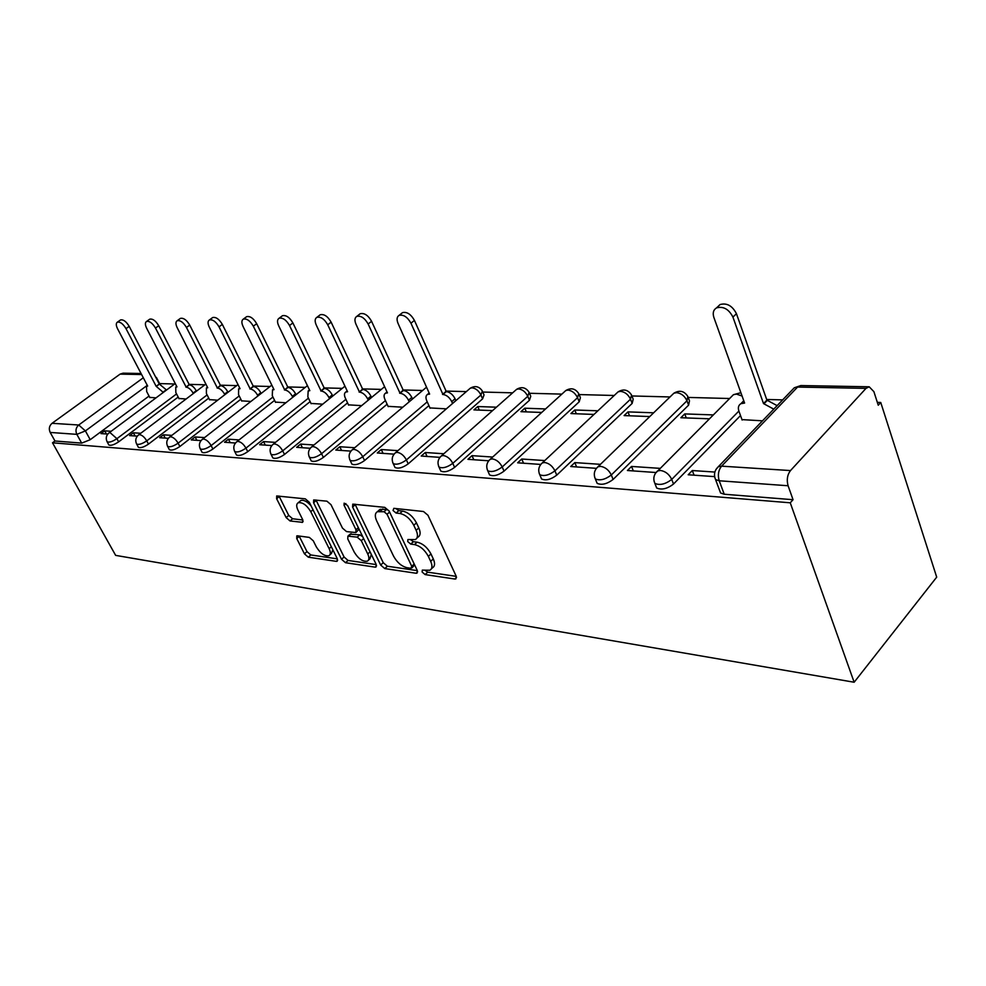 <?xml version="1.0" encoding="UTF-8"?>
<svg xmlns="http://www.w3.org/2000/svg" width="986" height="986" viewBox="0 0 986 986"><rect width="100%" height="100%" fill="white"/><g stroke="black" fill="none" stroke-linecap="round" stroke-linejoin="round"><path stroke-width="1.48" d="M422.131 572.04L425.126 574.591L454.829 579.029L455.865 578.905L456.148 576.132L427.961 515.259L423.512 511.512L393.845 508.332L393.044 510.489L396.076 513.053L399.848 513.472C405.517 514.717 410.151 518.661 413.787 525.279L416.154 530.345C418.138 534.954 417.867 538.036 415.328 539.564L407.896 539.552L407.723 541.548L410.731 544.112L414.502 544.592C420.172 545.936 424.793 549.868 428.355 556.387L430.685 561.354C432.607 565.804 432.336 568.774 429.884 570.241L422.304 570.118L422.131 572.04M425.176 570.364L427.714 572.163L456.259 576.366M395.978 508.566L398.751 510.662L402.522 511.081L399.848 513.472M410.706 539.749L413.368 541.696L417.14 542.177L414.502 544.592M394.56 466.501L395.029 467.5C398.406 468.954 402.793 467.734 408.204 463.864L482.598 398.849L484.04 394.93L482.82 392.108M440.311 469.94L440.828 471.098C444.452 472.664 449.049 471.431 454.608 467.389L529.445 400.279L530.764 396.273L529.605 393.476M488.994 473.588L489.586 474.919C493.493 476.608 498.3 475.351 504.031 471.148L579.201 401.795L580.397 397.703L579.287 394.955M540.92 477.458L541.573 478.986C545.8 480.823 550.854 479.553 556.745 475.153L632.149 403.422L633.197 399.231L632.149 396.545M596.419 481.562L597.146 483.337C601.719 485.334 607.043 484.04 613.107 479.442L688.598 405.147L689.497 400.858L688.524 398.258M297.525 535.817L296.786 535.903L296.737 538.541L304.44 553.824L308.285 557.176L336.349 561.354L337.15 561.268L337.249 558.643L309.308 502.293L305.315 498.854L276.684 495.958L276.635 498.731L286.162 517.601L290.032 520.965L302.603 522.333L302.677 519.622L297.957 510.181C296.219 506.434 296.293 503.969 298.179 502.761C302.492 502.059 306.683 505.029 310.763 511.66L329.151 548.672C330.791 552.259 330.717 554.613 328.893 555.734C324.579 556.387 320.388 553.429 316.309 546.86L313.277 540.809L309.37 537.407L297.525 535.817M52.505 442.8L790.254 502.798L854.147 682.238L115.645 555.377L52.505 442.8L54.982 441.001L50.187 432.435C48.61 428.861 49.226 425.816 52.048 423.302L120.095 374.125L123.09 373.176L141.06 373.497M380.658 565.027L384.774 568.577L416.067 573.248L417.016 573.137L417.238 570.413L389.1 511.019L384.799 507.371L352.766 504.142L352.581 507.026L380.658 565.027L383.234 562.686L387.35 566.223L417.349 570.635M375.111 567.135L345.507 562.723L341.526 559.272L313.573 502.761L313.684 499.939L326.908 501.171L330.988 504.672L342.462 528.089L346.53 531.59L355.835 532.563L355.995 529.778L344.028 505.165L344.139 503.156L347.614 505.559L376.147 564.362L375.986 567.036L375.111 567.135L376.566 565.816M149.046 396.052L90.219 439.694L85.4 430.919L76.846 434.358L50.187 432.435M866.004 388.373L797.575 387.067L721.579 466.156L790.501 470.568L866.004 388.373L869.208 386.795L873.892 391.664L878.255 405.234L880.745 402.473L877.33 402.374M782.637 399.897L766.677 399.478M729.628 398.517L688.475 397.432M670.012 396.951L632.125 395.965M614.204 395.485L579.275 394.573M561.86 394.117L529.605 393.278M512.658 392.835L482.832 392.046M466.329 391.615L445.647 391.072M422.624 390.481L402.732 389.951M381.335 389.396L362.17 388.891M342.253 388.373L323.79 387.892M305.229 387.399L287.407 386.931M270.09 386.487L252.872 386.031M236.689 385.612L220.051 385.169M204.915 384.774L188.807 384.355M174.645 383.985L159.609 383.591M880.745 402.473L936.7 577.143L854.147 682.238M790.501 470.568C787.296 474.821 786.495 479.886 788.097 485.753L719.213 480.774L715.54 479.553L714.69 477.027M790.254 502.798L793.052 499.705L788.097 485.753M741.965 419.617L762.498 420.825M714.862 472.06L692.295 470.544L694.07 475.178M692.295 470.544L688.179 474.771L714.616 476.62M713.297 414.921L684.752 413.91L686.268 417.941M684.752 413.91L680.87 417.731L709.427 418.816M660.102 468.362L631.533 466.44L633.32 470.926M631.533 466.44L627.404 470.507L655.838 472.504M653.656 412.801L627.983 411.889L629.524 415.784M627.983 411.889L624.101 415.587L649.774 416.56M600.449 464.332L574.813 462.607L576.613 466.945M574.813 462.607L570.697 466.526L596.32 468.325M597.861 410.805L574.776 409.991L576.317 413.775M574.776 409.991L570.906 413.565L593.979 414.44M544.765 460.573L521.754 459.02L523.566 463.223M521.754 459.02L517.65 462.816L540.759 464.431L542.275 462.902L544.666 462.496C549.079 463.26 552.493 466.045 554.933 470.84C549.029 475.227 543.964 476.509 539.749 474.697L539.108 473.083M545.554 408.943L524.798 408.204L526.339 411.877M524.798 408.204L520.941 411.68L541.684 412.456M492.655 457.048L472.011 455.655L473.81 459.735M472.011 455.655L467.931 459.328L488.711 460.782M496.414 407.193L477.754 406.54L479.307 410.102M477.754 406.54L473.921 409.893L492.569 410.607M443.799 453.757L425.274 452.5L427.074 456.456M425.274 452.5L421.219 456.05L439.904 457.356M429.945 407.921L446.35 408.857M397.9 450.651L381.274 449.53L383.073 453.375M381.274 449.53L377.256 452.968L394.055 454.152M388.09 406.343L402.781 407.206M354.689 447.73L339.8 446.732L341.587 450.466M339.8 446.732L335.807 450.06L350.905 451.12M348.502 404.852L361.628 405.64M313.942 444.982L300.619 444.082L302.406 447.718M300.619 444.082L296.663 447.324L310.22 448.273M311.009 403.447L322.718 404.174M275.464 442.381L263.558 441.58L265.333 445.117M263.558 441.58L259.638 444.723L271.791 445.573M275.439 402.115L285.854 402.769M239.056 439.916L228.444 439.201L230.206 442.652M228.444 439.201L224.561 442.258L235.444 443.022M241.644 400.846L250.888 401.45M204.558 437.587L195.129 436.958L196.88 440.323M195.129 436.958L191.296 439.929L201.008 440.606M209.513 399.638L217.684 400.193M171.823 435.381L163.479 434.814L165.217 438.104M163.479 434.814L159.683 437.71L168.335 438.314M178.922 398.48L186.095 398.997M140.739 433.273L133.369 432.78L135.082 435.985M133.369 432.78L129.622 435.602L137.288 436.145M178.183 397.075L118.64 441.851L116.915 438.671C112.478 441.605 109.224 442.652 107.154 441.827L106.956 441.457M208.749 398.134L148.479 444.119L146.741 440.865C142.194 443.885 138.841 444.957 136.66 444.082L136.438 443.663M240.843 399.231L179.871 446.51L178.109 443.17C173.462 446.288 169.974 447.373 167.669 446.436L167.423 445.968M274.589 400.39L212.902 449.024L211.127 445.598C206.37 448.815 202.759 449.924 200.318 448.926L200.047 448.396M310.122 401.61L247.732 451.674L245.945 448.149C241.065 451.489 237.318 452.623 234.73 451.551L234.421 450.947M347.577 402.88L284.498 454.46L282.699 450.849C277.695 454.312 273.812 455.458 271.039 454.312L270.706 453.622M387.116 404.211L323.371 457.418L321.559 453.708C316.42 457.294 312.389 458.465 309.444 457.233L309.062 456.444M428.922 405.603L364.537 460.548L362.725 456.728C357.45 460.45 353.235 461.645 350.092 460.314L349.673 459.414M740.511 415.574L673.512 484.027L671.725 479.418C665.464 484.225 659.844 485.556 654.864 483.399L654.075 481.205M111.159 431.276L104.689 430.845L100.979 433.594L107.77 434.074M149.749 397.383L156.022 397.863M104.689 430.845L106.402 433.976M108.682 444.637L108.879 445.006C110.95 445.832 114.203 444.785 118.64 441.851M138.188 446.917L138.397 447.324C140.579 448.211 143.944 447.151 148.479 444.119M169.185 449.32L169.432 449.776C171.737 450.713 175.225 449.628 179.871 446.51M201.822 451.822L202.093 452.34C204.533 453.35 208.145 452.241 212.902 449.024M236.209 454.46L236.517 455.051C239.117 456.136 242.852 455.002 247.732 451.674M272.506 457.245L272.851 457.911C275.612 459.069 279.494 457.923 284.498 454.46M310.873 460.166L311.243 460.93C314.201 462.175 318.231 461.004 323.371 457.418M351.484 463.247L351.903 464.123C355.059 465.466 359.274 464.27 364.537 460.548M655.85 485.925L656.664 487.984C661.643 490.165 667.263 488.846 673.512 484.027M54.982 441.001L81.69 443.121L90.219 439.694M793.052 499.705L724.242 494.232L720.581 492.975L719.681 490.572M431.375 568.836L432.484 567.8C434.937 566.321 435.208 563.363 433.298 558.914L430.685 561.354M417.14 542.177C422.809 543.508 427.419 547.44 430.981 553.947L433.298 558.914M416.807 538.208L417.965 537.136C420.504 535.608 420.788 532.526 418.803 527.917L416.154 530.345M402.522 511.081C408.192 512.313 412.838 516.245 416.449 522.863L418.803 527.917M355.022 504.179L383.234 562.686M410.94 568.281L411.754 566.297L387.054 514.285L384.059 511.734L377.391 511.697C374.89 513.25 374.668 516.331 376.714 520.941L393.574 556.166C397.075 562.488 401.561 566.334 407.045 567.714L410.94 568.281M411.914 567.924L414.638 564.904M388.989 510.785L386.734 509.368L384.059 511.734M378.698 510.538L380.054 509.343L386.734 509.368M376.245 564.596L348.058 560.442L345.507 562.723M315.976 500.001L344.077 556.991L348.058 560.442M356.229 532.218L359.052 529.137M354.208 552.049C358.374 558.84 362.762 561.872 367.347 561.157C369.257 559.999 369.393 557.595 367.753 553.959L361.295 540.673L357.191 537.148L347.898 536.15L347.75 538.886L354.208 552.049M368.394 560.221L369.923 558.84L371.315 554.428M362.663 536.594L359.791 534.831L357.191 537.148M350.116 534.19L359.791 534.831M329.829 554.908L331.444 553.479L332.812 549.695M311.108 505.917C307.176 501.455 303.737 499.668 300.804 500.543L299.917 501.307M279.013 496.032L288.738 515.407L292.608 518.759L302.862 520.016M299.14 536.027L306.979 551.605L310.824 554.958L337.36 558.865M773.751 409.128L763.521 403.594L732.931 317.085C728.814 309.123 723.342 306.054 716.526 307.891C713.371 309.814 712.484 313.006 713.876 317.443L744.603 403.052L740.93 403.668C738.465 405.16 737.787 407.637 738.896 411.1L742.125 420.048M741.916 403.274L743.727 400.599M717.697 306.782L720.063 304.551C726.892 302.702 732.351 305.759 736.456 313.708L766.898 400.119L777.116 405.628M766.898 400.119L763.521 403.594M452.562 403.496L451.736 401.622C449.517 397.37 446.584 394.992 442.96 394.462L410.952 323.198C407.415 316.95 403.447 314.349 399.022 315.409C396.816 316.863 396.495 319.538 398.061 323.445L429.625 394.092L427.517 394.425C425.755 395.571 425.496 397.691 426.765 400.809L430.093 408.241M401.524 313.425L402.498 312.648C406.922 311.576 410.891 314.164 414.416 320.413L446.301 391.615C449.924 392.132 452.845 394.511 455.064 398.763L451.736 401.622M455.889 400.624L455.064 398.763M445.882 391.602L442.541 394.449M409.215 401.783L408.5 400.205C406.294 396.064 403.484 393.747 400.045 393.241L368.135 324.012C364.684 317.973 360.876 315.446 356.735 316.42C354.64 317.812 354.393 320.413 355.983 324.246L387.449 392.884L385.514 393.192C383.825 394.301 383.628 396.372 384.91 399.416L388.237 406.651M359.335 314.398L360.186 313.733C364.327 312.759 368.123 315.274 371.574 321.313L403.36 390.481C406.799 390.974 409.609 393.291 411.803 397.42L408.5 400.205M412.518 398.997L411.803 397.42M402.966 390.468L399.638 393.229M368.259 400.18L367.642 398.849C365.461 394.831 362.749 392.576 359.496 392.095L327.722 324.776C324.345 318.946 320.709 316.481 316.814 317.369C314.83 318.7 314.633 321.251 316.235 324.998L347.577 391.75L345.79 392.034C344.188 393.094 344.04 395.115 345.334 398.122L348.637 405.147M319.489 315.335L320.228 314.756C324.123 313.856 327.759 316.321 331.123 322.151L362.786 389.396C366.04 389.877 368.752 392.132 370.921 396.15L367.642 398.849M371.537 397.469L370.921 396.15M362.404 389.384L359.114 392.083M329.509 398.677L328.979 397.58C326.834 393.66 324.209 391.467 321.116 390.998L289.514 325.503C286.211 319.858 282.723 317.455 279.05 318.281C277.177 319.563 277.029 322.04 278.644 325.713L309.838 390.678L308.174 390.937L307.842 396.877L311.145 403.73M281.786 316.223L282.44 315.742C286.113 314.904 289.588 317.307 292.891 322.94L324.382 388.385C327.475 388.854 330.1 391.035 332.245 394.942L328.979 397.58M332.763 396.052L332.245 394.942M324.024 388.373L320.758 390.986M292.78 397.272L292.349 396.372C290.217 392.551 287.678 390.419 284.744 389.963L253.328 326.193C250.099 320.733 246.759 318.379 243.296 319.131C241.508 320.364 241.422 322.779 243.024 326.391L274.034 389.655L272.506 389.901L272.284 395.706L275.575 402.387M246.069 317.085L246.648 316.666C250.111 315.902 253.451 318.244 256.68 323.704L287.974 387.412C290.919 387.868 293.458 390 295.578 393.808L292.349 396.372M296.01 394.708L295.578 393.808M287.641 387.412L284.399 389.951M257.938 395.953L257.58 395.226C255.473 391.504 253.02 389.421 250.21 388.977L219.028 326.847C215.86 321.547 212.643 319.254 209.377 319.957C207.676 321.14 207.627 323.494 209.254 327.032L240.054 388.694L238.624 388.915L238.526 394.597L241.78 401.105M212.187 317.911L212.693 317.541C215.971 316.839 219.175 319.119 222.343 324.419L253.427 386.5C256.224 386.943 258.677 389.014 260.772 392.724L257.58 395.226M261.142 393.463L260.772 392.724M253.094 386.487L249.889 388.977M224.82 394.708L224.537 394.129C222.454 390.505 220.075 388.484 217.401 388.053L186.453 327.463C183.359 322.323 180.253 320.08 177.16 320.733C175.545 321.867 175.545 324.172 177.16 327.635L207.738 387.769L206.407 387.979L206.407 393.537L209.648 399.885M179.994 318.7L180.438 318.379C183.544 317.726 186.637 319.957 189.731 325.097L220.581 385.625C223.255 386.056 225.634 388.077 227.704 391.701L224.537 394.129M220.272 385.625L217.093 388.04M193.318 393.537L193.096 393.094C191.037 389.556 188.733 387.584 186.181 387.153L155.48 328.042C152.448 323.063 149.453 320.869 146.52 321.473C144.979 322.57 145.016 324.813 146.643 328.215L176.975 386.894L175.742 387.079L175.828 392.527L179.045 398.726M149.367 319.452L149.761 319.168C152.707 318.564 155.689 320.758 158.721 325.737L189.324 384.799C191.888 385.218 194.18 387.19 196.226 390.727L193.096 393.094M189.041 384.786L185.898 387.153M163.306 392.428L156.158 386.302L125.998 328.609C123.028 323.765 120.144 321.621 117.346 322.175C115.88 323.235 115.954 325.429 117.568 328.769L147.666 386.068L146.507 386.241L146.68 391.565L149.872 397.629M120.206 320.179L120.551 319.932C123.349 319.365 126.233 321.51 129.203 326.354L159.276 383.998L166.252 389.79L163.146 392.108M159.276 383.998L156.158 386.302M427.714 572.163L425.126 574.591M398.751 510.662L396.076 513.053M413.368 541.696L410.731 544.112M469.287 389.063L470.273 388.213C475.19 385.403 479.221 386.364 482.388 391.085L480.934 394.992L406.392 459.932C400.969 463.802 396.569 465.022 393.204 463.593L392.736 462.545M482.598 398.849L480.934 394.992C478.74 390.727 475.782 388.336 472.084 387.831L470.273 388.213L395.559 452.673L397.333 452.364C401.006 453.042 404.026 455.557 406.392 459.932L408.204 463.864M515.468 390.345L516.59 389.347C521.68 386.413 525.858 387.399 529.112 392.317L527.781 396.31L452.796 463.346C447.225 467.376 442.628 468.609 439.004 467.068L438.487 465.86M529.445 400.279L527.781 396.31C525.563 391.91 522.494 389.445 518.587 388.928L516.59 389.347L441.42 455.865L443.367 455.532C447.262 456.235 450.405 458.835 452.796 463.346L454.608 467.389M564.485 391.725L565.779 390.555C571.054 387.486 575.38 388.509 578.745 393.624L577.537 397.703L502.207 466.97C496.476 471.172 491.657 472.43 487.75 470.753L487.17 469.361M579.201 401.795L577.537 397.703C575.306 393.18 572.114 390.641 567.961 390.086L565.779 390.555L490.227 459.266L492.371 458.897C496.513 459.636 499.791 462.323 502.207 466.97L504.031 471.148M616.62 393.229L618.099 391.849C623.583 388.632 628.07 389.692 631.558 395.016L630.498 399.194L554.933 470.84L556.745 475.153M632.149 403.422L630.498 399.194C628.242 394.523 624.914 391.898 620.502 391.331L618.099 391.849L542.275 462.902C538.676 466.218 537.838 470.149 539.749 474.697L541.573 478.986M672.169 394.868L673.857 393.229C679.588 389.84 684.259 390.937 687.871 396.52L686.971 400.784L611.308 474.981C605.231 479.578 599.895 480.885 595.322 478.9L594.607 477.014M688.598 405.147L686.971 400.784C684.703 395.953 681.227 393.241 676.532 392.65L673.857 393.229L597.923 466.785L600.56 466.341C605.268 467.142 608.855 470.026 611.308 474.981L613.107 479.442M147.284 385.341L85.4 430.919L78.732 425.003L143.303 377.761M141.614 374.532L120.095 374.125M52.048 423.302L78.732 425.003C75.885 427.579 75.256 430.697 76.846 434.358L81.69 443.121M176.556 393.932L116.915 438.671L110.062 432.62L109.15 432.768C106.168 435.282 105.502 438.302 107.154 441.827L108.879 445.006M207.109 394.918L146.741 440.865C144.585 437.242 142.231 435.171 139.667 434.653L138.693 434.814C135.661 437.39 134.983 440.471 136.66 444.082L138.397 447.324M239.191 395.941L178.109 443.17C175.915 439.46 173.487 437.328 170.8 436.786L169.752 436.971C166.671 439.608 165.968 442.763 167.669 446.436L169.432 449.776M272.937 397.013L211.127 445.598C208.909 441.79 206.394 439.608 203.584 439.041L202.438 439.238C199.308 441.938 198.593 445.167 200.318 448.926L202.093 452.34M308.445 398.147L245.945 448.149C243.702 444.242 241.089 441.999 238.131 441.42L236.886 441.629C233.707 444.39 232.979 447.693 234.73 451.551L236.517 455.051M345.901 399.318L282.699 450.849C280.418 446.831 277.732 444.526 274.601 443.922L273.258 444.156C270.016 446.991 269.277 450.38 271.039 454.312L272.851 457.911M385.427 400.562L321.559 453.708C319.254 449.579 316.457 447.2 313.166 446.584L311.699 446.831C308.396 449.739 307.644 453.203 309.444 457.233L311.243 460.93M427.234 401.857L362.725 456.728C360.395 452.475 357.487 450.035 354.011 449.382L352.396 449.665C349.044 452.648 348.28 456.198 350.092 460.314L351.903 464.123M738.871 411.063L671.725 479.418C669.26 474.291 665.501 471.296 660.472 470.458L657.526 470.963C653.78 474.476 652.892 478.629 654.864 483.399L656.664 487.984M655.505 473.194L733.424 394.696L736.394 394.067L742.088 396.039M731.476 396.655L733.424 394.696L740.88 392.699M596.16 468.633L597.923 466.785C594.25 470.211 593.387 474.241 595.322 478.9L597.146 483.337M488.908 460.536L490.227 459.266C486.69 462.496 485.864 466.329 487.75 470.753L489.586 474.919M440.261 456.937L441.42 455.865C437.944 459.008 437.143 462.742 439.004 467.068L440.828 471.098M394.56 453.572L395.559 452.673C392.145 455.729 391.356 459.365 393.204 463.593L395.029 467.5M351.521 450.429L426.544 387.178M425.705 387.868L426.531 387.165M310.935 447.484L384.528 386.758M272.58 444.723L344.964 386.179M236.307 442.11L307.422 385.662M201.92 439.657L271.816 385.132M169.284 437.328L238.008 384.602M138.286 435.134L205.852 384.072M108.793 433.051L175.237 383.542M724.242 494.232L719.213 480.774C717.574 475.116 718.363 470.248 721.579 466.156L718.313 466.723L715.972 469.447M154.691 375.235L156.232 378.168M720.581 492.975L715.54 479.553C713.544 474.636 714.468 470.359 718.313 466.723L794.297 387.781L800.829 385.551L794.297 387.781L792.066 390.099M430.981 553.947L428.355 556.387M416.449 522.863L413.787 525.279M456.53 577.414L454.829 579.029M355.243 504.709L352.581 507.026M417.645 571.781L416.067 573.248M387.35 566.223L384.774 568.577M414.206 564.017L411.754 566.297M389.581 512.042L387.054 514.285M382.827 508.949L380.165 511.303M344.077 556.991L341.526 559.272M316.198 500.518L313.573 502.761M358.349 527.695L355.995 529.778M345.876 503.563L344.028 505.165M370.083 551.864L367.753 553.959M363.637 538.59L361.295 540.673M351.312 533.746L348.711 536.039M331.345 546.737L329.151 548.672M313.006 509.75L310.763 511.66M303.146 521.335L301.864 522.432M292.608 518.759L290.032 520.965M288.738 515.407L286.162 517.601M279.235 496.55L276.635 498.731M337.693 560.159L336.349 561.354M310.824 554.958L308.285 557.176M306.979 551.605L304.44 553.824M299.288 536.335L296.737 538.541M767.527 400.131L764.15 403.607M736.456 313.708L732.931 317.085M446.301 391.615L442.96 394.462M414.416 320.413L410.952 323.198M403.36 390.481L400.045 393.241M371.574 321.313L368.135 324.012M362.786 389.396L359.496 392.095M331.123 322.151L327.722 324.776M324.382 388.385L321.116 390.998M292.891 322.94L289.514 325.503M287.974 387.412L284.744 389.963M256.68 323.704L253.328 326.193M253.427 386.5L250.21 388.977M222.343 324.419L219.028 326.847M220.581 385.625L217.401 388.053M189.731 325.097L186.453 327.463M189.324 384.799L186.181 387.153M158.721 325.737L155.48 328.042M159.547 384.01L156.441 386.315M129.203 326.354L125.998 328.609M159.843 384.035L156.404 377.441M869.208 386.795L800.829 385.551M380.054 509.343L377.391 511.697M350.498 533.845L347.898 536.15M300.804 500.543L298.179 502.761M743.789 400.772L740.93 403.668M720.063 304.551L716.526 307.891M429.156 393.044L427.517 394.425M402.498 312.648L399.022 315.409M387.017 391.947L385.514 393.192M360.186 313.733L356.735 316.42M347.183 390.9L345.79 392.034M320.228 314.756L316.814 317.369M309.468 389.914L308.174 390.937M282.44 315.742L279.05 318.281M273.701 388.965L272.506 389.901M246.648 316.666L243.296 319.131M239.734 388.053L238.624 388.915M212.693 317.541L209.377 319.957M207.442 387.19L206.407 387.979M180.438 318.379L177.16 320.733M176.704 386.364L175.742 387.079M149.761 319.168L146.52 321.473M147.407 385.575L146.507 386.241M120.551 319.932L117.346 322.175"/></g></svg>
